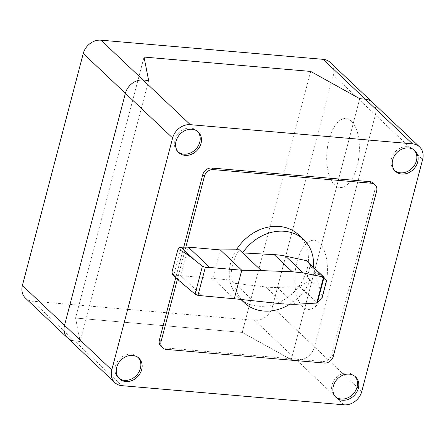 <?xml version="1.0" encoding="UTF-8"?>
<svg xmlns="http://www.w3.org/2000/svg" width="445" height="445" viewBox="0 0 445 445"><rect width="100%" height="100%" fill="white"/><g stroke="black" fill="none" stroke-linecap="round" stroke-linejoin="round"><path stroke-width="0.33" stroke-dasharray="2.23 1.67" d="M314.292 271.828L314.287 271.823A1.513 1.257 133.4 0 0 314.315 271.717L315.577 274.176L315.995 272.579L314.32 271.723A1.513 1.257 133.4 0 0 314.064 270.616L309.926 265.598A43.315 35.95 -46.6 0 1 306.95 276.929L310.271 280.066L299.947 286.48A0.934 0.773 -46.6 0 1 299.463 286.641L277.285 287.459A92.059 76.412 -46.6 0 1 265.721 286.942L234.66 283.287A43.315 35.95 133.4 0 0 241.413 299.596M253.389 300.998L231.339 280.15C230.365 269.87 233.019 259.741 239.31 249.767L239.31 249.767M298.601 234.838A43.315 35.95 -46.6 0 1 302.422 280.929A43.315 35.95 -46.6 0 1 258.384 306.188A43.315 35.95 -46.6 0 1 239.093 297.788A43.315 35.95 -46.6 0 1 236.406 249.79M172.532 274.47L173.734 275.004L180.837 275.666L188.318 247.147M202.353 296.008L180.837 275.666L212.777 278.42L234.292 298.762M220.258 249.901L212.777 278.42L231.339 280.15M306.638 260.831L313.247 268.736L309.926 265.598M315.577 274.176L322.174 297.377L326.552 280.695L315.995 272.579M314.064 270.616L316.362 272.779M306.95 276.929L313.575 272.774L315.722 274.799M313.575 272.774A1.513 1.257 133.4 0 0 314.287 271.823M289.567 304.38A43.315 35.95 133.4 0 0 310.271 280.066L319.794 289.078M299.947 286.48L317.252 302.839M322.77 277.736L313.241 268.73A43.315 35.95 133.4 0 0 313.402 267.223M160.934 346.288A7.877 6.536 133.4 0 0 164.444 347.818L322.764 361.468A7.877 6.536 133.4 0 0 331.608 354.815L374.974 189.52A7.877 6.536 133.4 0 0 373.438 183.201M177.438 279.11L185.821 247.164M183.746 247.175L175.781 277.541M354.915 376.303A14.173 11.765 133.4 0 0 354.303 375.669A14.173 11.765 133.4 0 0 347.99 372.921A14.173 11.765 133.4 0 0 332.065 384.897A14.173 11.765 133.4 0 0 334.824 396.272A14.173 11.765 133.4 0 0 335.491 396.845M414.256 150.11A14.173 11.765 133.4 0 0 413.644 149.481A14.173 11.765 133.4 0 0 407.325 146.733A14.173 11.765 133.4 0 0 392.918 154.999A14.173 11.765 133.4 0 0 394.164 170.085A14.173 11.765 133.4 0 0 394.832 170.658M138.267 357.624A14.173 11.765 133.4 0 0 137.655 356.996A14.173 11.765 133.4 0 0 131.342 354.248A14.173 11.765 133.4 0 0 115.416 366.218A14.173 11.765 133.4 0 0 118.181 377.594A14.173 11.765 133.4 0 0 118.843 378.172M197.608 131.436A14.173 11.765 133.4 0 0 196.996 130.802A14.173 11.765 133.4 0 0 184.347 129.106A14.173 11.765 133.4 0 0 174.757 140.025A14.173 11.765 133.4 0 0 177.516 151.406A14.173 11.765 133.4 0 0 178.184 151.979M67.596 337.95A15.753 13.072 133.4 0 0 74.61 341.003L80.167 341.482L148.636 80.495L80.167 341.482L74.61 341.003L121.852 385.665M344.052 404.817L296.815 360.161L291.258 359.677L296.815 360.161L254.679 320.328A15.753 13.072 133.4 0 0 272.373 307.022L314.504 346.855A15.753 13.072 -46.6 0 1 296.815 360.161A15.753 13.072 133.4 0 0 314.504 346.855L375.369 114.866A15.753 13.072 133.4 0 0 372.298 102.222A15.753 13.072 -46.6 0 1 375.369 114.866L333.233 75.033A15.753 13.072 133.4 0 0 330.168 62.389M242.225 332.415L310.693 71.428L242.225 332.415L75.572 318.047L144.041 57.06L75.572 318.047L80.167 341.482L75.572 318.047L242.225 332.415L291.258 359.677L359.727 98.69L291.258 359.677L242.225 332.415M25.46 298.117A15.753 13.072 133.4 0 0 32.479 301.17L74.61 341.003M272.373 307.022L333.233 75.033M361.746 391.517L314.504 346.855L375.369 114.866L422.605 159.527M254.679 320.328L32.479 301.17M351.405 121.168A34.654 16.137 94.9 0 1 351.016 180.514A34.654 16.137 94.9 0 1 326.691 157.519A34.654 16.137 94.9 0 1 351.405 121.168M319.454 242.964A34.654 16.137 94.9 0 1 319.065 302.311A34.654 16.137 94.9 0 1 294.74 279.31A34.654 16.137 94.9 0 1 319.454 242.964M187.367 287.882L173.75 275.004L181.032 247.197M265.721 286.942L283.793 304.024M299.463 286.641L316.823 303.051M277.285 287.459L295.113 304.313M374.974 189.52L376.631 191.089M331.608 354.815L333.266 356.384M322.764 361.468L324.422 363.037M164.444 347.818L166.102 349.386M239.093 297.788L240.94 299.541M336.103 397.48L334.824 396.272M395.444 171.292L394.164 170.085M119.455 378.801L118.181 377.594M198.27 132.009L196.996 130.802M178.795 152.613L177.516 151.406M138.935 358.203L137.655 356.996M414.918 150.688L413.644 149.481M355.577 376.876L354.303 375.669"/><path stroke-width="0.67" d="M241.413 299.596A43.315 35.95 133.4 0 0 244.199 302.617A43.315 35.95 133.4 0 0 263.496 311.016A43.315 35.95 133.4 0 0 289.567 304.38M322.174 297.377L316.823 303.051L295.113 304.313L283.793 304.024L234.292 298.762L241.774 270.237L220.258 249.901L239.31 249.767L261.36 270.616L292.259 271.739L303.334 272.963L323.643 277.04L326.552 280.695M313.402 267.223A43.315 35.95 133.4 0 0 303.713 239.666A43.315 35.95 133.4 0 0 284.416 231.267A43.315 35.95 133.4 0 0 242.631 252.905L274.192 254.657A92.059 76.412 -46.6 0 1 285.512 256.109L306.282 260.631A0.923 0.768 -46.6 0 1 306.638 260.831L323.882 277.135M236.406 249.79A43.315 35.95 -46.6 0 1 279.31 226.438A43.315 35.95 -46.6 0 1 298.601 234.838L303.713 239.666M220.258 249.901L188.318 247.147L209.834 267.484L205.34 267.312L197.969 295.413L195.071 294.145L178.929 280.517C174.223 276.028 171.909 273.197 171.981 272.017L177.761 249.995C179.09 249.005 184.692 252.343 194.571 259.991L202.397 266.216L205.34 267.312M188.318 247.147L181.032 247.197C179.43 247.37 178.339 248.299 177.755 249.99L171.976 272.012L172.532 274.47L178.929 280.517M234.292 298.762L197.969 295.413M261.36 270.616L241.774 270.237L209.834 267.484M316.734 303.067L323.565 277.035M317.357 302.75L324.032 277.302M321.98 297.872L326.513 280.589M185.821 247.164L204.427 176.242A7.877 6.536 -46.6 0 1 213.272 169.595L371.592 183.245A7.877 6.536 -46.6 0 1 375.096 184.77A7.877 6.536 -46.6 0 1 376.631 191.089L333.266 356.384A7.877 6.536 -46.6 0 1 324.422 363.037L166.102 349.386A7.877 6.536 -46.6 0 1 162.597 347.857A7.877 6.536 -46.6 0 1 161.062 341.538L177.438 279.11M375.096 184.77L373.438 183.201A7.877 6.536 133.4 0 0 369.928 181.671L211.609 168.026A7.877 6.536 133.4 0 0 202.764 174.674L183.746 247.175M175.781 277.541L159.405 339.969A7.877 6.536 133.4 0 0 160.934 346.288L162.597 347.857M335.491 396.845A14.173 11.765 133.4 0 0 357.062 387.05A14.173 11.765 133.4 0 0 354.915 376.303M358.342 388.257A14.173 11.765 -46.6 0 1 342.416 400.227A14.173 11.765 -46.6 0 1 336.103 397.48A14.173 11.765 -46.6 0 1 333.344 386.104A14.173 11.765 -46.6 0 1 342.928 375.18A14.173 11.765 -46.6 0 1 355.577 376.876A14.173 11.765 -46.6 0 1 358.342 388.257M394.832 170.658A14.173 11.765 133.4 0 0 400.483 172.832A14.173 11.765 133.4 0 0 416.403 160.856A14.173 11.765 133.4 0 0 414.256 150.11M401.757 174.04A14.173 11.765 -46.6 0 1 395.444 171.292A14.173 11.765 -46.6 0 1 392.685 159.911A14.173 11.765 -46.6 0 1 408.605 147.94A14.173 11.765 -46.6 0 1 414.918 150.688A14.173 11.765 -46.6 0 1 416.17 165.768A14.173 11.765 -46.6 0 1 401.757 174.04M118.843 378.172A14.173 11.765 133.4 0 0 140.414 368.371A14.173 11.765 133.4 0 0 138.267 357.624M141.694 369.578A14.173 11.765 -46.6 0 1 125.768 381.554A14.173 11.765 -46.6 0 1 119.455 378.801A14.173 11.765 -46.6 0 1 116.696 367.425A14.173 11.765 -46.6 0 1 126.28 356.501A14.173 11.765 -46.6 0 1 138.935 358.203A14.173 11.765 -46.6 0 1 141.694 369.578M178.184 151.979A14.173 11.765 133.4 0 0 183.835 154.154A14.173 11.765 133.4 0 0 199.755 142.183A14.173 11.765 133.4 0 0 197.608 131.436M176.036 141.232A14.173 11.765 -46.6 0 1 191.956 129.261A14.173 11.765 -46.6 0 1 198.27 132.009A14.173 11.765 -46.6 0 1 201.034 143.39A14.173 11.765 -46.6 0 1 191.445 154.309A14.173 11.765 -46.6 0 1 178.795 152.613A14.173 11.765 -46.6 0 1 176.036 141.232M190.321 124.672L143.079 80.011A15.753 13.072 133.4 0 0 125.39 93.317A15.753 13.072 -46.6 0 1 143.079 80.011L148.636 80.495L144.041 57.06L310.693 71.428L359.727 98.69L365.284 99.168L359.727 98.69L310.693 71.428L144.041 57.06L148.636 80.495L143.079 80.011L100.948 40.184A15.753 13.072 133.4 0 0 83.254 53.483L172.627 137.978A15.753 13.072 -46.6 0 1 190.321 124.672L412.521 143.83A15.753 13.072 -46.6 0 1 419.54 146.883A15.753 13.072 -46.6 0 1 422.605 159.527L361.746 391.517A15.753 13.072 -46.6 0 1 344.052 404.817L121.852 385.665A15.753 13.072 -46.6 0 1 114.832 382.611A15.753 13.072 -46.6 0 1 111.767 369.967L172.627 137.978M111.767 369.967L64.525 325.306L125.39 93.317L64.525 325.306A15.753 13.072 133.4 0 0 67.596 337.95A15.753 13.072 -46.6 0 1 64.525 325.306L22.395 285.473A15.753 13.072 133.4 0 0 25.46 298.117L114.832 382.611M100.948 40.184L323.148 59.335A15.753 13.072 133.4 0 1 330.168 62.389L372.298 102.222A15.753 13.072 133.4 0 0 365.284 99.168A15.753 13.072 -46.6 0 1 372.298 102.222L419.54 146.883M74.61 341.003A15.753 13.072 -46.6 0 1 67.596 337.95M22.395 285.473L83.254 53.483M181.032 247.197L194.571 259.991M195.071 294.145L202.397 266.216M306.282 260.631L323.643 277.04M285.512 256.109L303.334 272.963M274.192 254.657L292.259 271.739M369.928 181.671L371.592 183.245M159.405 339.969L161.062 341.538M202.764 174.674L204.427 176.242M211.609 168.026L213.272 169.595M323.148 59.335L412.521 143.83M240.94 299.541L244.199 302.617M306.605 260.792L323.916 277.163M322.174 297.538L326.591 280.712"/></g></svg>
